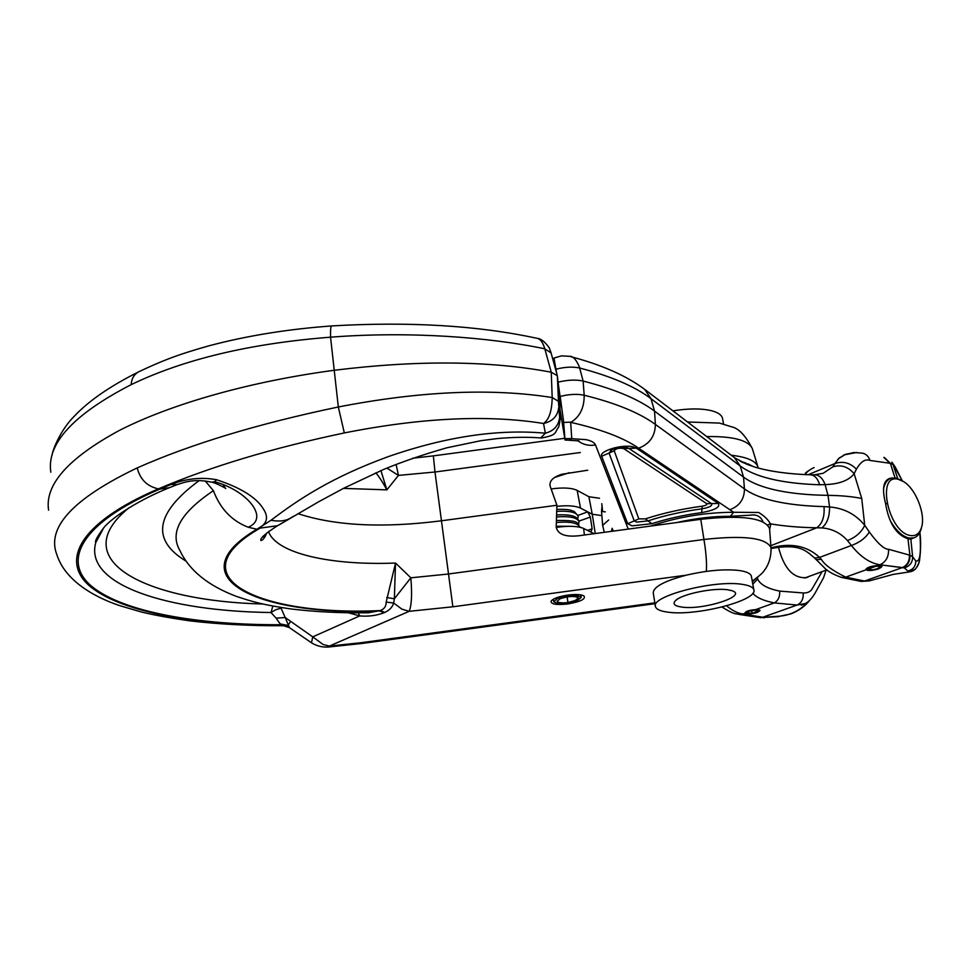 <?xml version="1.0" encoding="UTF-8"?>
<svg xmlns="http://www.w3.org/2000/svg" width="971" height="971" viewBox="0 0 971 971"><rect width="100%" height="100%" fill="white"/><g stroke="black" fill="none" stroke-linecap="round" stroke-linejoin="round"><path stroke-width="1.46" d="M396.095 464.369L398.45 475.402L386.859 489.857L380.935 470.607M814.681 558.07L819.56 557.415C807.107 545.787 790.928 542.583 771.01 547.814L769.554 528.576C764.832 517.919 741.905 514.824 700.771 519.303L578.91 535.749C565.328 537.206 557.755 534.329 556.201 527.144L556.905 505.248L441.101 520.832C382.817 528.236 335.104 525.845 297.976 513.659M558.495 401.509L560.133 419.618L559.915 404.713L557.475 376.335L558.471 401.387M559.636 416.268L559.624 417.433C558.604 425.711 553.846 430.966 545.35 433.2C497.965 428.854 445.507 436.695 387.975 456.734C331.475 477.392 298.801 499.167 270.982 520.286L256.878 529.244L248.224 527.241C231.826 520.917 220.223 508.731 213.402 490.683C180.557 512.7 169.403 532.654 179.914 550.533C189.272 570.45 208.158 585.756 236.56 596.449C252.909 601.935 263.663 604.897 290.353 608.878C314.653 611.864 340.651 613.162 368.373 612.774L380.28 610.577L384.832 612.422C389.505 610.249 392.454 607.118 393.668 603.015L401.885 609.133L409.167 611.317C411.643 605.443 412.202 594.276 410.842 577.818L395.537 563.046L386.179 602.093C386.24 606.256 384.273 609.072 380.28 610.577C259.84 616.257 174.549 577.053 260.179 528.103L277.524 525.699L283.059 522.483M540.786 437.921L545.35 433.2L543.542 423.49C487.77 414.532 421.353 417.676 344.317 432.932C272.171 448.129 210.197 466.772 158.382 488.874C147.119 486.386 140.067 479.383 137.227 467.888C190.947 444.075 257.983 423.769 338.321 406.983C419.994 391.107 491.29 387.951 552.196 397.527L551.249 372.209L544.816 348.82C488.061 336.937 408.257 331.147 330.553 337.18C250.263 343.431 183.798 359.258 131.17 384.65C131.607 377.937 134.629 373.422 140.237 371.08C160.421 361.637 175.812 355.095 209.081 345.785C246.865 335.76 287.671 329.145 331.499 325.953M386.179 602.093L393.668 603.015L394.347 598.791L386.725 597.505M771.083 548.749L771.01 547.826C766.435 537.837 744.102 535.045 704.011 539.463L448.032 574.055L410.842 577.818L394.347 598.791L395.537 563.046C331.536 565.632 276.444 553.713 268.53 531.61M256.878 529.244C174.416 578.012 259.949 616.415 379.552 610.905L384.103 612.737C376.542 615.602 368.41 616.658 359.719 615.917L358.299 612.883M328.416 647.026L329.363 646.079L323.185 644.55L312.759 636.867L311.46 642.766M655.389 606.062L653.277 593.196C652.973 587.115 663.994 581.095 686.339 575.16C707.228 570.341 725.058 568.824 739.817 570.584C746.711 571.652 750.547 573.497 751.348 576.119L751.445 576.653M567.962 595.065C575.827 594.118 581.156 594.41 583.972 595.939C585.974 599.034 580.549 601.717 567.707 603.974C556.152 605.164 550.618 604.193 551.115 601.061C553.312 598.476 558.932 596.473 567.962 595.065M581.544 595.029L581.01 595.951M769.554 528.576L769.627 529.547M556.905 505.248L550.084 485.961C549.258 480.9 553.191 477.004 561.893 474.249L587.746 470.219M758.193 468.022L757.817 466.565C755.45 460.752 746.602 456.977 731.284 455.241M283.799 625.712L280.995 625.093L276.104 618.163L285.195 617.52L289.467 627.667L311.46 642.778C316.692 646.031 322.384 647.451 328.55 647.014L361.613 643.506L361.042 642.717L654.867 602.845M169.318 487.721L159.887 489.068C80.205 523.078 61.137 561.736 92.524 586.994C124.434 612.373 198.278 625.057 280.825 624.729L288.581 626.623M276.104 618.163L271.006 612.519L275.776 609.727L281.032 608.137L280.328 607.385M272.827 606.074L271.006 612.519C168.347 611.293 83.7 585.149 95.801 542.51L103.679 527.872M171.054 484.456C186.432 478.497 201.64 476.931 216.679 479.759L214.518 481.713L211.763 482.199C192.525 478.072 182.524 483.157 177.038 484.65L171.054 484.456L159.887 489.068L158.382 488.874C78.335 523.126 59.474 562.003 91.262 587.358C123.596 612.822 197.975 625.482 280.995 625.093L288.751 626.914M48.586 510.176C44.678 484.784 68.152 458.263 118.996 430.626C170.326 404.264 249.329 381.615 333.939 370.315C417.348 359.974 489.785 360.605 551.249 372.209L557.342 375.704L558.471 401.351L552.196 397.527C551.953 410.964 549.064 419.618 543.542 423.49C552.62 421.426 557.682 416.086 558.75 407.444M551.091 352.959L544.816 348.82C542.85 342.144 540.143 338.612 536.672 338.236C477.781 325.516 409.459 321.413 331.694 325.928C330.82 325.552 330.443 329.303 330.553 337.18L338.321 406.983L344.317 432.932M672.952 410.867C688.099 408.403 700.746 408.305 710.881 410.563C717.69 412.262 721.562 414.811 722.497 418.234L722.618 418.938M361.042 642.717L329.363 646.079L409.167 611.317L452.862 606.79L434.984 472.003L398.45 475.402L386.883 468.095M375.826 472.828C379.042 476.567 382.72 482.247 386.859 489.857L343.455 488.389M264.076 535.361L264.828 536.368M558.75 406.109L558.471 401.351M216.679 479.759C240.553 487.66 256.028 497.237 263.092 508.476C268.7 516.875 267.353 523.369 259.063 527.969M366.261 612.81L368.373 612.774M222.687 484.262L225.733 488.571C227.044 488.874 215.246 482.575 211.763 482.199L211.739 482.186M205.184 480.936L213.402 490.683M282.027 607.664L281.032 608.137L285.195 617.52L312.759 636.867L359.719 615.917L348.71 612.847M668.254 612.203C696.535 616.318 758.424 600.345 753.824 589.688C753.035 587.152 749.199 585.367 742.317 584.36C714.207 579.553 649.745 596.461 655.498 606.717C656.42 609.448 660.681 611.281 668.254 612.203M727.837 589.798L731.758 590.647C748.993 595.611 703.441 610.358 681.86 607.081C674.262 606.013 672.248 603.768 675.804 600.345C682.419 593.949 713.831 587.54 727.837 589.798M551.127 488.947C562.974 487.333 571.652 487.818 577.15 490.379L588.899 496.727L599.52 498.257M588.899 496.727L592.237 514.217L580.5 508.088C575.56 505.794 567.683 505.211 556.869 506.352M602.639 511.668L601.789 503.67M595.247 533.54L592.237 514.217L601.874 515.613M578.898 521.124L590.319 517.094L587.771 511.875L577.951 515.37M590.319 517.094L592.14 528.807L590.902 532.108L594.094 533.698M556.201 527.423C568.69 525.651 577.83 526.003 583.632 528.467L590.902 532.108M577.284 600.685L581.228 597.359C577.041 594.592 569.188 594.92 557.682 598.354L553.725 601.729C558.022 604.581 566.081 604.253 577.879 600.758L577.284 600.685M567.95 602.53C561.699 603.222 558.082 602.809 557.099 601.328L560.231 598.658C569.127 596.012 575.184 595.757 578.425 597.893L575.378 600.454L567.95 602.53L567.1 596.886L567.938 602.299M903.151 481.325L896.391 478.108L891.014 478.278C887.154 479.662 884.654 483.255 883.525 489.056M890.48 521.026C896.209 530.821 902.435 536.502 909.147 538.068L913.905 537.861C917.219 536.769 919.573 534.026 920.945 529.62L921.394 527.908M910.422 535.519C915.787 536.32 919.464 533.698 921.467 527.629C925.885 514.691 916.054 489.226 903.795 481.725L898.442 479.346C875.793 472.707 888.283 532.618 910.422 535.519M844.406 454.804L856.932 452.462M878.488 568.775L881.729 566.494C879.835 565.146 875.684 565.401 869.263 567.27L865.962 569.625C867.904 571.009 872.176 570.742 878.779 568.824L878.488 568.775M873.014 569.843L867.856 569.322L870.453 567.477C875.417 566.032 878.634 565.826 880.09 566.87L877.59 568.63L873.014 569.843M757.174 612.361L759.82 610.48C757.89 609.23 753.884 609.46 747.791 611.196L745.097 613.126C747.075 614.412 751.202 614.17 757.465 612.398L757.174 612.361M752.088 613.344L746.881 612.859L749.005 611.342C753.714 610.006 756.822 609.824 758.302 610.795L752.088 613.344L751.59 610.638M751.651 610.625L752.124 613.223M650.704 526.064C677.782 516.973 705.432 512.385 733.663 512.275L638.615 448.201C623.965 437.933 601.34 429.316 570.742 422.361M570.681 422.361L571.761 438.698L586.096 439.645C591.375 440.785 594.507 442.558 595.514 444.961L628.237 529.086M762.963 521.84L762.781 521.427C760.572 516.196 756.239 514.12 749.782 515.225L730.398 516.281C713.539 516.171 695.661 518.271 676.738 522.544M751.457 465.692L741.905 462.135M734.683 457.827L747.002 464.369L754.71 467.002M832.645 466.966L838.495 458.688L845.51 454.367L839.247 457.996L834.866 463.568L808.115 474.734L834.866 463.568C842.877 460.849 850.062 462.718 856.41 469.187L854.152 473.739C847.974 466.565 840.813 464.308 832.645 466.966L823.153 473.302L814.851 474.722M778.463 547.207C783.961 568.581 793.368 578.716 806.67 577.624L809.438 576.276M758.327 609.679L760.05 610.431C758.096 612.677 753.654 613.818 746.699 613.866L744.939 613.089C745.752 611.232 749.345 610.079 755.717 609.618L758.327 609.679M726.611 605.807C732.17 610.565 737.742 613.32 743.301 614.097L762.805 617.24L797.082 605.042L805.02 603.622M757.55 577.284L757.611 579.092C760.378 584.724 767.758 588.729 779.725 591.108L803.187 592.953C807.435 593.135 810.409 591.8 812.084 588.948L822.109 571.616M809.353 600.721C804.789 606.414 798.684 610.795 791.025 613.866L780.198 616.136C791.256 614.959 800.844 609.934 808.964 601.049M759.977 617.568L780.198 616.136M847.465 540.544C855.657 537.4 861.423 532.326 864.736 525.323C855.706 514.254 843.981 508.136 829.55 506.971L823.991 506.583C824.755 516.621 822.34 523.697 816.757 527.787L821.83 527.908C831.977 528.661 840.522 532.873 847.465 540.544L851.409 545.484C859.529 542.595 865.513 538.104 869.336 531.999C877.82 543.59 884.217 549.343 888.526 549.27L909.9 555.218L912.619 556.747L915.738 560.862C919.986 562.549 921.333 553.082 919.804 532.484C921.321 553.142 919.974 562.597 915.738 560.862C915.823 566.239 913.189 569.637 907.849 571.033L904.341 567.901L902.447 567.562L864.542 581.034L902.447 567.562L879.944 564.782C869.858 563.156 860.342 556.723 851.409 545.484C859.529 542.595 865.513 538.104 869.336 531.999L864.736 525.323L869.336 531.999C877.82 543.59 884.217 549.343 888.526 549.27L909.9 555.218L912.619 556.747L915.738 560.862C915.823 566.239 913.189 569.637 907.849 571.033L904.341 567.901L879.944 564.782C869.858 563.156 860.342 556.723 851.409 545.484L819.56 557.415L821.357 559.357L816.198 559.672L821.357 559.357L819.56 557.415L851.409 545.484M755.693 578.728L752.379 581.799M752.804 584.129L757.611 579.092L756.858 577.842M752.804 593.293C756.482 597.59 763.631 600.806 774.263 602.918C778.135 600.782 779.968 596.849 779.725 591.108M814.099 467.549C809.608 469.661 806.622 472.015 805.153 474.601M845.535 454.367L846.651 454.003L845.535 454.367M867.358 570.378L865.816 569.589C866.812 567.428 870.805 566.081 877.808 565.559L881.971 566.445C879.677 569.067 874.798 570.378 867.358 570.378M841.287 577.369L861.046 581.411L841.287 577.369L845.692 577.138C832.523 570.62 824.415 564.685 821.357 559.357C824.415 564.685 832.523 570.62 845.692 577.138L841.287 577.369C832.742 574.237 826.952 570.863 823.894 567.27L814.633 558.034M892.495 477.926L889.885 478.339C883.294 480.463 881.85 488.826 885.552 503.403C888.793 523.078 896.269 534.863 907.97 538.784L911.089 539.257L911.878 538.614M886.96 503.694L885.552 503.403M890.383 463.325L869.992 460.448C865.379 458.64 860.852 461.553 856.41 469.187C860.84 461.553 865.379 458.64 869.992 460.448C868.632 456.455 866.168 454.04 862.612 453.178C866.168 454.04 868.632 456.455 869.992 460.448L889.922 463.264L883.853 457.402L890.383 463.325L894.983 477.878L890.383 463.325L892.968 464.381L890.383 463.325L884.375 457.487L890.383 463.325M896.124 468.823L892.968 464.381L895.347 467.197L902.253 480.754L896.124 468.823M557.888 380.996L558.07 382.173C567.452 379.879 575.718 379.491 582.879 380.996L583.134 381.057C614.813 389.177 638.615 399.202 654.539 411.121L743.531 477.113C751.845 483.145 763.692 487.709 779.07 490.792C793.234 493.596 809.547 495.113 828.008 495.344C841.214 495.526 852.453 496.582 861.738 498.487L864.736 525.323L861.738 498.487L854.152 473.739C848.836 480.499 839.15 484.128 825.095 484.614C822.595 477.987 818.954 474.71 814.196 474.77L810.858 474.843M754.734 467.039C769.323 471.408 787.833 474.006 810.263 474.819C814.572 475.05 817.703 478.363 819.658 484.76L825.095 484.614L828.008 495.344L829.55 506.971C829.647 516.681 827.074 523.66 821.83 527.908M730.398 516.281L733.663 512.275L758.654 512.482C764.104 515.783 767.879 519.339 769.967 523.175L770.865 523.915L769.627 529.45M605.236 511.875L601.535 511.365L602.651 525.36L604.265 532.326M601.535 511.365L602.032 505.976M608.647 519.995L602.651 525.36M612.143 528.321L613.332 531.101M563.568 421.632L565.025 439.997L560.085 409.932M558.07 382.173L563.386 419.824M556.699 373.422L553.98 358.056L554.575 365.679M563.666 422.446L571.227 422.118C579.978 416.608 584.299 407.638 584.178 395.233L583.935 395.173C577.065 393.777 569.152 394.202 560.206 396.435L563.666 422.446L571.227 422.118C579.978 416.608 584.299 407.638 584.178 395.233L583.935 395.173C577.065 393.777 569.152 394.202 560.206 396.435M554.028 358.032L561.59 355.859L569.479 356.321C572.975 355.859 576.446 359.78 579.893 368.082C611.414 376.372 635.119 386.579 651.007 398.693L644.671 389.359C626.465 375.741 601.753 364.817 570.523 356.6M569.212 440.264L571.737 438.601L565.001 438.661M919.561 560.522C918.748 564.26 917.231 567.21 914.998 569.346L908.905 571.98L893.199 574.395L869.239 580.913L861.083 581.411L869.239 580.913L893.199 574.395L908.905 571.98L907.849 571.033L908.905 571.98C914.67 571.021 916.563 569.091 919.44 561.08C920.86 550.314 921.018 540.738 919.889 532.326M869.955 580.694L869.263 580.901L869.955 580.694M861.738 498.487L854.152 473.739L856.41 469.187C850.062 462.718 842.877 460.849 834.866 463.568M265.253 536.393L263.165 536.295M293.497 516.281L289.516 518.635C284.855 521.087 278.677 521.633 270.982 520.286M384.103 612.737L384.832 612.422M452.862 606.79L686.339 575.16M569.297 472.695L554.672 477.429M564.588 438.322L433.357 455.885L434.984 472.003L580.318 452.522M706.754 436.574C733.093 436.185 748.289 440.191 752.331 448.614L752.574 449.391M361.698 643.494L655 603.683M700.771 519.303L705.043 546.539C706.487 558.204 706.888 566.494 706.22 571.397M290.499 621.501L288.071 625.421L279.842 623.855M128.925 507.833C63.892 560.57 146.73 601.122 262.813 604.011M186.056 561.153C150.906 539.876 155.263 513.028 199.128 480.609M103.351 528.236L95.801 542.51C94.624 541.369 97.294 536.441 103.8 527.726C109.165 520.553 132.517 502.832 167.437 488.474M137.227 467.888C73.007 498.657 46.22 527.605 56.876 554.732C66.392 584.493 102.416 600.042 120.865 606.001L141.45 612.009C154.11 615.104 170.326 618.054 190.11 620.894C219.337 624.292 250.397 625.907 283.301 625.725M50.82 472.209C46.523 443.698 73.298 414.508 131.17 384.637M214.518 481.713C246.343 490.039 270.254 517.98 248.224 527.241M178.567 484.068L177.062 484.638M580.5 508.088L577.15 490.379M592.14 528.807L587.516 530.409M584.408 535.009L583.632 528.467M556.699 511.389C569.03 510.625 576.179 512.178 578.133 516.05L578.206 516.536M556.517 516.936C569.37 515.989 576.847 517.494 578.971 521.451L579.032 521.925M556.347 522.507C569.698 521.366 577.514 522.811 579.796 526.865L579.796 526.865C576.143 523.636 582.357 520.055 556.407 520.492M557.682 598.354L557.536 597.408M632.728 446.794L636.345 448.141L718.334 503.476C720.482 507.105 714.923 510.151 701.62 512.615C683.754 515.006 667.162 518.708 651.844 523.697L632.012 525.857L627.703 523.721L601.668 456.285C598.755 451.175 621.731 444.099 632.728 446.794M755.717 609.618L774.263 602.918L797.082 605.042C801.585 602.857 803.624 598.828 803.187 592.953M739.72 614.534L745.182 613.417M763.704 617.835L764.881 617.447M763.279 617.313L760.511 617.677L739.853 614.546C734.865 613.235 735.144 615.226 721.999 607.033M767.588 524.923L770.865 523.915C784.434 526.209 799.74 527.496 816.757 527.787L770.853 545.678M860.937 581.398L864.542 581.034L845.692 577.138L865.95 569.831M877.808 565.559L879.944 564.782C885.977 561.954 888.829 556.784 888.526 549.27C888.829 556.784 885.977 561.954 879.944 564.782L845.692 577.138L864.542 581.034M910.762 538.25L912.619 556.747C912.667 562.391 909.912 566.105 904.341 567.901C909.912 566.105 912.667 562.391 912.619 556.747L910.859 539.257M907.97 538.784L909.9 555.218C910.13 561.214 907.824 565.34 902.994 567.622C907.824 565.34 910.13 561.214 909.9 555.218L907.849 537.752M897.665 478.46L892.968 464.381L897.665 478.46M823.991 506.583C807.617 506.194 793.028 504.774 780.223 502.323C764.735 499.337 752.804 494.87 744.441 488.923C744.369 499.312 739.417 506.255 729.585 509.775M612.131 528.297L611.39 531.368M577.745 440.628C582.855 444.621 588.778 446.065 595.514 444.961M556.043 369.186C564.928 366.929 572.805 366.54 579.663 368.021L583.134 381.057L584.178 395.233C615.772 403.074 639.513 412.809 655.389 424.424L654.539 411.121L651.007 398.693L740.218 466.007L743.531 477.113L744.441 488.923L655.389 424.424C655.158 436.125 649.575 444.05 638.615 448.201M644.962 389.577L734.392 457.608L740.218 466.007C748.605 472.209 760.524 476.907 775.987 480.099C788.78 482.708 803.333 484.274 819.67 484.76M909.402 555.084C909.621 561.104 907.302 565.256 902.447 567.562C907.302 565.256 909.621 561.104 909.402 555.084M601.668 456.285L614.218 450.787L638.809 518.878L634.233 520.881L636.685 522.107L648.07 520.869L651.844 523.697M611.888 449.779L609.048 453.044L634.233 520.881L627.703 523.721M636.345 448.141L628.868 448.396L711.512 503.597L706.754 503.682L623.661 448.566L628.868 448.396L627.12 447.692C627.849 446.126 608.623 449.524 610.443 450.617L611.973 449.743M718.334 503.476L711.512 503.597C712.775 505.673 709.595 507.42 701.972 508.84L701.62 512.615M701.972 508.84C682.601 511.438 664.637 515.455 648.07 520.869L645.412 518.878C662.853 513.161 681.788 508.925 702.215 506.182L701.972 508.84M623.661 448.566C619.122 447.704 615.966 448.444 614.218 450.787M702.215 506.182C705.856 505.503 707.374 504.665 706.754 503.682M638.809 518.878L645.412 518.878M558.75 407.347L559.636 417.433C560.206 419.047 559.903 422.227 558.701 426.949C554.307 432.593 557.937 434.984 541.539 437.982C528.115 436.914 513.368 437.12 497.261 438.576L480.827 440.7L446.927 447.777C423.21 454.562 402.018 461.82 383.339 469.576L343.916 488.146L318.524 501.849L278.41 525.299M266.709 533.043C264.755 537.788 262.838 540.289 260.956 540.519C259.621 538.638 265.132 533.698 277.524 525.699M560.267 474.783L561.893 474.261M687.565 421.984L719.438 423.077L731.564 426.803C738.628 428.272 745.546 435.542 752.331 448.614L757.817 466.565M752.246 581.071C759.334 576.021 763.388 572.405 764.408 570.244C765.136 569.492 771.52 561.456 771.01 547.826M289.273 627.521L283.277 625.712M137.894 372.233C109.65 386.446 88.495 401.072 74.403 416.134C61.646 428.49 52.737 448.784 51.985 455.557M723.553 424.036L722.497 418.234M433.333 455.885L412.724 458.203M262.595 536.914L264.877 537.024M537.424 338.394C540.944 338.636 544.877 341.768 549.234 347.812L550.933 352.339M366.298 612.81L368.325 612.774M177.025 484.65L167.376 488.51M557.318 375.643L550.933 352.4M753.824 589.688L751.348 576.119M731.114 590.441L731.758 590.647M677.527 599.095L675.804 600.345M556.759 509.411C570.887 508.986 571.106 510.588 574.298 511.559L578.133 516.05L577.842 519.084M578.655 524.498L578.971 521.451C577.721 518.344 576.094 513.975 556.577 514.933M569.249 526.294L556.225 526.246M580.852 594.883L581.228 597.359M553.349 599.204L553.688 601.498M913.905 537.861L910.834 538.99M826.964 569.831L804.607 578.048M921.467 527.629L920.945 529.62M740.084 461.201L745.946 463.046M753.338 466.59L751.384 465.643M751.263 465.57L747.706 463.762M826.09 570.147L823.529 577.83L815.142 593.002C811.44 599.277 807.532 603.052 803.442 604.314L801.403 605.212M779.13 616.621L759.953 617.605M771.083 548.494C799.594 543.384 805.736 550.496 814.645 558.034M843.411 455.253L845.51 454.367L843.411 455.253M895.359 467.185L891.9 462.196L902.338 480.803M565.025 439.997L578.995 440.895M845.547 454.404L853.934 452.535L862.503 453.154M805.372 473.229L807.702 471.178"/></g></svg>
